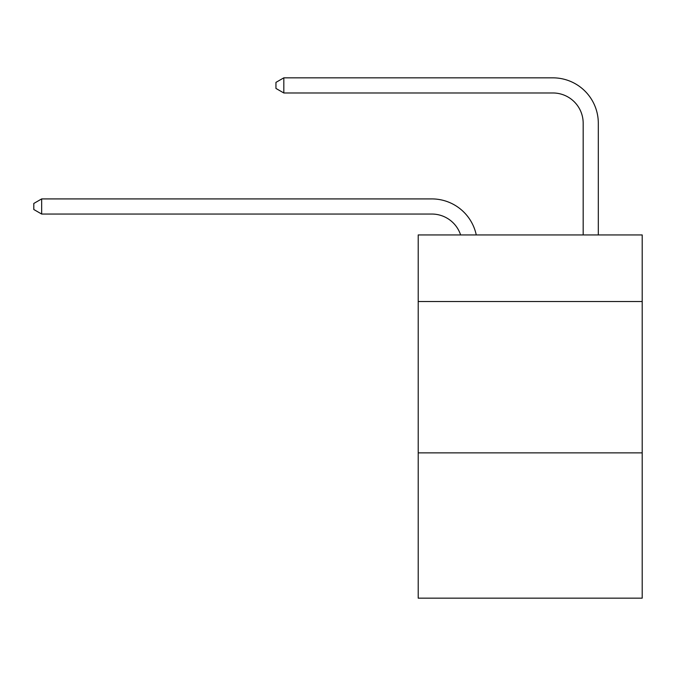 <?xml version="1.0" encoding="UTF-8"?>
<svg xmlns="http://www.w3.org/2000/svg" width="676" height="676" viewBox="0 0 676 676"><rect width="100%" height="100%" fill="white"/><g stroke="black" fill="none" stroke-linecap="round" stroke-linejoin="round"><path stroke-width="1.01" d="M642.2 301.53L642.2 234.935L418.216 234.935L418.216 301.53L642.2 301.53L642.2 598.159L418.216 598.159L418.216 301.53M642.2 452.869L418.216 452.869M460.61 234.935A30.268 30.268 -9.2 0 0 431.829 214.047L41.667 214.047L41.667 198.913L431.829 198.913A45.402 45.402 170.8 0 1 476.259 234.935M583.177 234.935L583.177 123.243A30.268 30.268 79.9 0 0 552.909 92.975L283.819 92.975L275.952 88.438L275.952 82.379L283.819 77.841L552.909 77.841A45.402 45.402 35.1 0 1 598.311 123.243L598.311 234.935M583.177 123.243A30.268 30.268 -144.9 0 0 552.909 92.975A30.268 30.268 -144.9 0 1 583.177 123.243A30.268 30.268 -144.9 0 0 552.909 92.975A30.268 30.268 -144.9 0 1 583.177 123.243A30.268 30.268 -144.9 0 0 552.909 92.975A30.268 30.268 -144.9 0 1 583.177 123.243A30.268 30.268 -144.9 0 0 552.909 92.975A30.268 30.268 -144.9 0 1 583.177 123.243A30.268 30.268 -144.9 0 0 552.909 92.975A30.268 30.268 -144.9 0 1 583.177 123.243A30.268 30.268 -144.9 0 0 552.909 92.975A30.268 30.268 -144.9 0 1 583.177 123.243A30.268 30.268 -144.9 0 0 552.909 92.975A30.268 30.268 -144.9 0 1 583.177 123.243A30.268 30.268 -144.9 0 0 552.909 92.975A30.268 30.268 -144.9 0 1 583.177 123.243A30.268 30.268 -144.9 0 0 552.909 92.975A30.268 30.268 -144.9 0 1 583.177 123.243M41.667 214.047L33.8 209.509L33.8 203.459L41.667 198.913M283.819 77.841L283.819 92.975"/></g></svg>
